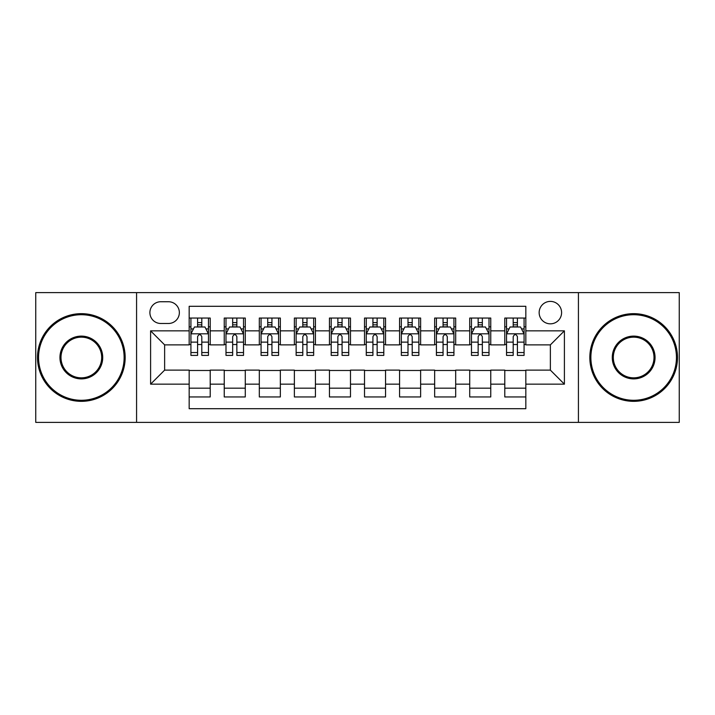 <?xml version="1.0" encoding="UTF-8"?>
<svg xmlns="http://www.w3.org/2000/svg" width="715" height="715" viewBox="0 0 715 715"><rect width="100%" height="100%" fill="white"/><g stroke="black" fill="none" stroke-linecap="round" stroke-linejoin="round"><path stroke-width="1.07" d="M550.371 301.39A11.226 11.226 0 0 0 539.155 312.616A11.226 11.226 0 0 0 550.371 323.832A11.226 11.226 0 0 0 561.597 312.616A11.226 11.226 0 0 0 550.371 301.39M578.426 422.377L679.25 422.377L679.25 292.623L578.426 292.623L578.426 422.377L136.574 422.377L136.574 292.623L35.75 292.623L35.75 422.377L136.574 422.377M525.829 318.05L504.79 318.05L504.79 330.848L490.758 330.848L490.758 344.871L504.79 344.871L504.79 330.848M490.758 330.848L490.758 318.05L469.719 318.05L469.719 330.848L455.687 330.848L455.687 344.871L469.719 344.871L469.719 330.848M455.687 330.848L455.687 318.05L434.649 318.05L434.649 330.848L420.626 330.848L420.626 344.871L434.649 344.871L434.649 330.848M420.626 330.848L420.626 318.05L399.578 318.05L399.578 330.848L385.555 330.848L385.555 344.871L399.578 344.871L399.578 330.848M385.555 330.848L385.555 318.05L364.516 318.05L364.516 330.848L350.484 330.848L350.484 344.871L364.516 344.871L364.516 330.848M350.484 330.848L350.484 318.05L329.445 318.05L329.445 330.848L315.422 330.848L315.422 344.871L329.445 344.871L329.445 330.848M315.422 330.848L315.422 318.05L294.374 318.05L294.374 330.848L280.352 330.848L280.352 344.871L294.374 344.871L294.374 330.848M280.352 330.848L280.352 318.05L259.313 318.05L259.313 330.848L245.281 330.848L245.281 344.871L259.313 344.871L259.313 330.848M245.281 330.848L245.281 318.05L224.242 318.05L224.242 344.871L210.21 344.871L210.21 318.05L189.171 318.05M189.171 396.95L210.21 396.95L210.21 370.129L224.242 370.129L224.242 396.95L245.281 396.95L245.281 370.129L259.313 370.129L259.313 384.152L245.281 384.152M259.313 384.152L259.313 396.95L280.352 396.95L280.352 370.129L294.374 370.129L294.374 384.152L280.352 384.152M294.374 384.152L294.374 396.95L315.422 396.95L315.422 370.129L329.445 370.129L329.445 384.152L315.422 384.152M329.445 384.152L329.445 396.95L350.484 396.95L350.484 370.129L364.516 370.129L364.516 384.152L350.484 384.152M364.516 384.152L364.516 396.95L385.555 396.95L385.555 370.129L399.578 370.129L399.578 384.152L385.555 384.152M399.578 384.152L399.578 396.95L420.626 396.95L420.626 370.129L434.649 370.129L434.649 384.152L420.626 384.152M434.649 384.152L434.649 396.95L455.687 396.95L455.687 370.129L469.719 370.129L469.719 384.152L455.687 384.152M469.719 384.152L469.719 396.95L490.758 396.95L490.758 370.129L504.79 370.129L504.79 384.152L490.758 384.152M160.768 323.484L168.481 323.484A10.868 10.868 0 0 0 179.358 312.616A10.868 10.868 0 0 0 168.481 301.739L160.768 301.739A10.868 10.868 0 0 0 149.9 312.616A10.868 10.868 0 0 0 160.768 323.484M578.426 292.623L136.574 292.623M525.829 330.848L525.829 306.297L189.171 306.297L189.171 344.871L164.629 344.871L164.629 370.129L189.171 370.129L189.171 408.703L525.829 408.703L525.829 370.129L550.371 370.129L550.371 344.871L525.829 344.871L525.829 330.848L564.403 330.848L564.403 384.152L525.829 384.152M189.171 384.152L150.597 384.152L150.597 330.848L189.171 330.848M504.79 384.152L504.79 396.95L525.829 396.95M189.171 326.818L190.923 326.818M197.59 326.818L201.8 326.818M208.458 326.818L210.21 326.818M189.171 344.523L190.923 344.523M197.59 344.523L201.8 344.523M208.458 344.523L210.21 344.523M189.171 370.477L210.21 370.477M189.171 388.182L210.21 388.182M224.242 344.523L225.994 344.523M232.661 344.523L236.862 344.523M243.529 344.523L245.281 344.523M224.242 326.818L225.994 326.818M232.661 326.818L236.862 326.818M243.529 326.818L245.281 326.818M224.242 370.477L245.281 370.477M224.242 388.182L245.281 388.182M259.313 370.477L280.352 370.477M259.313 388.182L280.352 388.182M259.313 326.818L261.064 326.818M267.723 326.818L271.932 326.818M278.6 326.818L280.352 326.818M259.313 344.523L261.064 344.523M267.723 344.523L271.932 344.523M278.6 344.523L280.352 344.523M294.374 370.477L315.422 370.477M294.374 388.182L315.422 388.182M294.374 326.818L296.135 326.818M302.794 326.818L307.003 326.818M313.662 326.818L315.422 326.818M294.374 344.523L296.135 344.523M302.794 344.523L307.003 344.523M313.662 344.523L315.422 344.523M329.445 370.477L350.484 370.477M329.445 388.182L350.484 388.182M329.445 326.818L331.197 326.818M337.864 326.818L342.074 326.818M348.732 326.818L350.484 326.818M329.445 344.523L331.197 344.523M337.864 344.523L342.074 344.523M348.732 344.523L350.484 344.523M364.516 370.477L385.555 370.477M364.516 388.182L385.555 388.182M364.516 326.818L366.268 326.818M372.926 326.818L377.136 326.818M383.803 326.818L385.555 326.818M364.516 344.523L366.268 344.523M372.926 344.523L377.136 344.523M383.803 344.523L385.555 344.523M399.578 370.477L420.626 370.477M399.578 388.182L420.626 388.182M399.578 326.818L401.338 326.818M407.997 326.818L412.206 326.818M418.865 326.818L420.626 326.818M399.578 344.523L401.338 344.523M407.997 344.523L412.206 344.523M418.865 344.523L420.626 344.523M434.649 370.477L455.687 370.477M434.649 388.182L455.687 388.182M434.649 326.818L436.4 326.818M443.068 326.818L447.277 326.818M453.936 326.818L455.687 326.818M434.649 344.523L436.4 344.523M443.068 344.523L447.277 344.523M453.936 344.523L455.687 344.523M469.719 370.477L490.758 370.477M469.719 388.182L490.758 388.182M469.719 326.818L471.471 326.818M478.138 326.818L482.339 326.818M489.006 326.818L490.758 326.818M469.719 344.523L471.471 344.523M478.138 344.523L482.339 344.523M489.006 344.523L490.758 344.523M504.79 370.477L525.829 370.477M504.79 388.182L525.829 388.182M504.79 326.818L506.542 326.818M513.2 326.818L517.41 326.818M524.077 326.818L525.829 326.818M504.79 344.523L506.542 344.523M513.2 344.523L517.41 344.523M524.077 344.523L525.829 344.523M164.629 344.871L150.597 330.848M164.629 370.129L150.597 384.152M564.403 330.848L550.371 344.871M564.403 384.152L550.371 370.129M201.8 322.608L197.59 322.608M208.458 352.54L201.8 352.54L201.8 355.4L208.458 355.4L208.458 334.003L204.955 326.987L194.435 326.987L190.923 334.003L190.923 355.4L197.59 355.4L197.59 352.54L190.923 352.54M190.923 334.003L190.923 318.05M208.458 334.003L208.458 318.05M197.59 326.987L197.59 318.05M201.8 318.05L201.8 326.987M201.8 352.54L201.8 336.631C200.397 333.932 198.993 333.932 197.59 336.631L197.59 352.54M81.34 314.716A42.784 42.784 0 0 0 38.556 357.5A42.784 42.784 0 0 0 81.34 400.284A42.784 42.784 0 0 0 124.124 357.5A42.784 42.784 0 0 0 81.34 314.716M81.34 401.338A43.838 43.838 0 0 1 37.502 357.5A43.838 43.838 0 0 1 81.34 313.662A43.838 43.838 0 0 1 125.17 357.5A43.838 43.838 0 0 1 81.34 401.338M81.34 336.113A21.387 21.387 0 0 1 102.728 357.5A21.387 21.387 0 0 1 81.34 378.887A21.387 21.387 0 0 1 59.944 357.5A21.387 21.387 0 0 1 81.34 336.113M81.34 377.842A20.342 20.342 0 0 0 101.682 357.5A20.342 20.342 0 0 0 81.34 337.158A20.342 20.342 0 0 0 60.998 357.5A20.342 20.342 0 0 0 81.34 377.842M633.66 314.716A42.784 42.784 0 0 0 590.876 357.5A42.784 42.784 0 0 0 633.66 400.284A42.784 42.784 0 0 0 676.444 357.5A42.784 42.784 0 0 0 633.66 314.716M633.66 401.338A43.838 43.838 0 0 1 589.83 357.5A43.838 43.838 0 0 1 633.66 313.662A43.838 43.838 0 0 1 677.498 357.5A43.838 43.838 0 0 1 633.66 401.338M633.66 336.113A21.387 21.387 0 0 1 655.056 357.5A21.387 21.387 0 0 1 633.66 378.887A21.387 21.387 0 0 1 612.272 357.5A21.387 21.387 0 0 1 633.66 336.113M633.66 377.842A20.342 20.342 0 0 0 654.002 357.5A20.342 20.342 0 0 0 633.66 337.158A20.342 20.342 0 0 0 613.318 357.5A20.342 20.342 0 0 0 633.66 377.842M236.862 322.608L232.661 322.608M243.529 352.54L236.862 352.54L236.862 355.4L243.529 355.4L243.529 334.003L240.026 326.987L229.497 326.987L225.994 334.003L225.994 355.4L232.661 355.4L232.661 352.54L225.994 352.54M225.994 334.003L225.994 318.05M243.529 334.003L243.529 318.05M232.661 326.987L232.661 318.05M236.862 318.05L236.862 326.987M236.862 352.54L236.862 336.631C235.467 333.932 234.064 333.932 232.661 336.631L232.661 352.54M271.932 322.608L267.723 322.608M278.6 352.54L271.932 352.54L271.932 355.4L278.6 355.4L278.6 334.003L275.087 326.987L264.568 326.987L261.064 334.003L261.064 355.4L267.723 355.4L267.723 352.54L261.064 352.54M261.064 334.003L261.064 318.05M278.6 334.003L278.6 318.05M267.723 326.987L267.723 318.05M271.932 318.05L271.932 326.987M271.932 352.54L271.932 336.631C270.529 333.932 269.126 333.932 267.723 336.631L267.723 352.54M307.003 322.608L302.794 322.608M313.662 352.54L307.003 352.54L307.003 355.4L313.662 355.4L313.662 334.003L310.158 326.987L299.639 326.987L296.135 334.003L296.135 355.4L302.794 355.4L302.794 352.54L296.135 352.54M296.135 334.003L296.135 318.05M313.662 334.003L313.662 318.05M302.794 326.987L302.794 318.05M307.003 318.05L307.003 326.987M307.003 352.54L307.003 336.631C305.6 333.932 304.197 333.932 302.794 336.631L302.794 352.54M342.074 322.608L337.864 322.608M348.732 352.54L342.074 352.54L342.074 355.4L348.732 355.4L348.732 334.003L345.229 326.987L334.709 326.987L331.197 334.003L331.197 355.4L337.864 355.4L337.864 352.54L331.197 352.54M331.197 334.003L331.197 318.05M348.732 334.003L348.732 318.05M337.864 326.987L337.864 318.05M342.074 318.05L342.074 326.987M342.074 352.54L342.074 336.631C340.671 333.932 339.268 333.932 337.864 336.631L337.864 352.54M377.136 322.608L372.926 322.608M383.803 352.54L377.136 352.54L377.136 355.4L383.803 355.4L383.803 334.003L380.291 326.987L369.771 326.987L366.268 334.003L366.268 355.4L372.926 355.4L372.926 352.54L366.268 352.54M366.268 334.003L366.268 318.05M383.803 334.003L383.803 318.05M372.926 326.987L372.926 318.05M377.136 318.05L377.136 326.987M377.136 352.54L377.136 336.631C375.741 333.932 374.338 333.932 372.926 336.631L372.926 352.54M412.206 322.608L407.997 322.608M418.865 352.54L412.206 352.54L412.206 355.4L418.865 355.4L418.865 334.003L415.361 326.987L404.842 326.987L401.338 334.003L401.338 355.4L407.997 355.4L407.997 352.54L401.338 352.54M401.338 334.003L401.338 318.05M418.865 334.003L418.865 318.05M407.997 326.987L407.997 318.05M412.206 318.05L412.206 326.987M412.206 352.54L412.206 336.631C410.803 333.932 409.4 333.932 407.997 336.631L407.997 352.54M447.277 322.608L443.068 322.608M453.936 352.54L447.277 352.54L447.277 355.4L453.936 355.4L453.936 334.003L450.432 326.987L439.913 326.987L436.4 334.003L436.4 355.4L443.068 355.4L443.068 352.54L436.4 352.54M436.4 334.003L436.4 318.05M453.936 334.003L453.936 318.05M443.068 326.987L443.068 318.05M447.277 318.05L447.277 326.987M447.277 352.54L447.277 336.631C445.874 333.932 444.471 333.932 443.068 336.631L443.068 352.54M482.339 322.608L478.138 322.608M489.006 352.54L482.339 352.54L482.339 355.4L489.006 355.4L489.006 334.003L485.503 326.987L474.975 326.987L471.471 334.003L471.471 355.4L478.138 355.4L478.138 352.54L471.471 352.54M471.471 334.003L471.471 318.05M489.006 334.003L489.006 318.05M478.138 326.987L478.138 318.05M482.339 318.05L482.339 326.987M482.339 352.54L482.339 336.631C480.945 333.932 479.542 333.932 478.138 336.631L478.138 352.54M517.41 322.608L513.2 322.608M524.077 352.54L517.41 352.54L517.41 355.4L524.077 355.4L524.077 334.003L520.565 326.987L510.045 326.987L506.542 334.003L506.542 355.4L513.2 355.4L513.2 352.54L506.542 352.54M506.542 334.003L506.542 318.05M524.077 334.003L524.077 318.05M513.2 326.987L513.2 318.05M517.41 318.05L517.41 326.987M517.41 352.54L517.41 336.631C516.007 333.932 514.603 333.932 513.2 336.631L513.2 352.54M224.242 384.152L210.21 384.152M224.242 330.848L210.21 330.848M208.369 333.825L191.012 333.825M190.923 328.918L193.47 328.918M205.92 328.918L208.458 328.918M197.59 342.136L190.923 342.136M208.458 342.136L201.8 342.136M201.8 324.842L197.59 324.842M243.44 333.825L226.083 333.825M225.994 328.918L228.541 328.918M240.991 328.918L243.529 328.918M232.661 342.136L225.994 342.136M243.529 342.136L236.862 342.136M236.862 324.842L232.661 324.842M278.51 333.825L261.154 333.825M261.064 328.918L263.603 328.918M276.053 328.918L278.6 328.918M267.723 342.136L261.064 342.136M278.6 342.136L271.932 342.136M271.932 324.842L267.723 324.842M313.581 333.825L296.216 333.825M296.135 328.918L298.673 328.918M311.123 328.918L313.662 328.918M302.794 342.136L296.135 342.136M313.662 342.136L307.003 342.136M307.003 324.842L302.794 324.842M348.643 333.825L331.286 333.825M331.197 328.918L333.744 328.918M346.194 328.918L348.732 328.918M337.864 342.136L331.197 342.136M348.732 342.136L342.074 342.136M342.074 324.842L337.864 324.842M383.714 333.825L366.357 333.825M366.268 328.918L368.806 328.918M381.256 328.918L383.803 328.918M372.926 342.136L366.268 342.136M383.803 342.136L377.136 342.136M377.136 324.842L372.926 324.842M418.784 333.825L401.419 333.825M401.338 328.918L403.877 328.918M416.327 328.918L418.865 328.918M407.997 342.136L401.338 342.136M418.865 342.136L412.206 342.136M412.206 324.842L407.997 324.842M453.846 333.825L436.49 333.825M436.4 328.918L438.947 328.918M451.397 328.918L453.936 328.918M443.068 342.136L436.4 342.136M453.936 342.136L447.277 342.136M447.277 324.842L443.068 324.842M488.917 333.825L471.56 333.825M471.471 328.918L474.009 328.918M486.459 328.918L489.006 328.918M478.138 342.136L471.471 342.136M489.006 342.136L482.339 342.136M482.339 324.842L478.138 324.842M523.988 333.825L506.631 333.825M506.542 328.918L509.08 328.918M521.53 328.918L524.077 328.918M513.2 342.136L506.542 342.136M524.077 342.136L517.41 342.136M517.41 324.842L513.2 324.842"/></g></svg>
